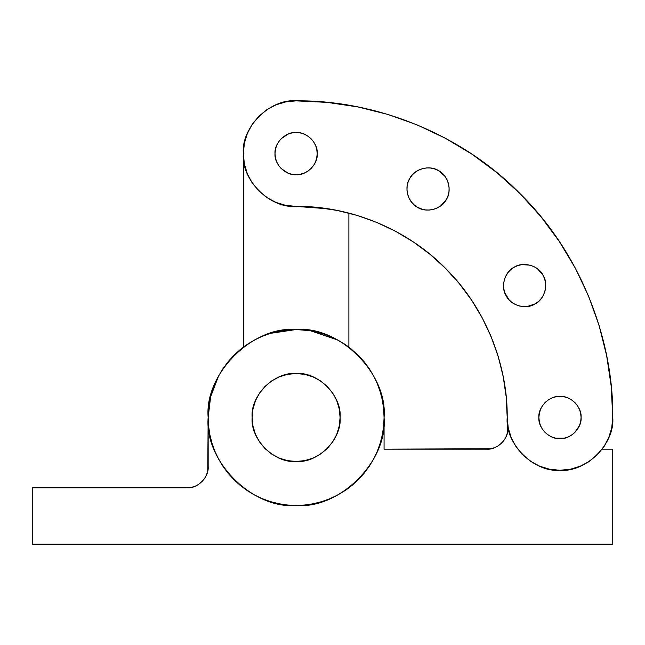 <?xml version="1.0" encoding="UTF-8"?>
<svg xmlns="http://www.w3.org/2000/svg" width="645" height="645" viewBox="0 0 645 645"><rect width="100%" height="100%" fill="white"/><g stroke="black" fill="none" stroke-linecap="round" stroke-linejoin="round"><path stroke-width="0.97" d="M507.744 425.031L507.559 432.166L506.357 436.125L504.406 439.769L501.778 442.97L498.577 445.598L494.933 447.549L490.974 448.751L384.065 449.154L486.854 449.154C497.295 450.097 508.905 438.487 507.962 428.046L507.744 425.031M316.687 148.898L317.219 153.631C318.17 164.072 306.56 175.682 296.111 174.739C285.671 175.682 274.061 164.072 275.004 153.631L275.407 149.511L276.608 145.552L278.559 141.9L281.188 138.699L288.033 134.128L291.992 132.926L296.111 132.515L300.231 132.926L304.19 134.128L307.842 136.079L311.043 138.699L313.663 141.9L315.615 145.552L316.816 149.511L317.219 153.631L316.622 158.622M412.066 202.772L409.115 198.313L407.656 194.443L406.979 190.356L407.116 186.22L408.059 182.196L409.76 178.423L412.171 175.061L415.195 172.231L418.71 170.046L422.58 168.587L426.668 167.918L430.804 168.047L434.827 168.99L438.6 170.699L444.792 176.125L446.977 179.641L448.436 183.519L449.105 187.598L448.976 191.734L448.033 195.766L446.324 199.531C441.922 209.053 426.063 213.302 417.492 207.263C407.971 202.852 403.722 186.994 409.76 178.423C414.171 168.909 430.03 164.66 438.6 170.699C448.114 175.101 452.363 190.96 446.324 199.531L440.898 205.723L436.512 208.319M505.18 277.358L507.881 272.706L510.711 269.691L514.073 267.28L517.838 265.571L521.87 264.627L530.093 265.168L533.963 266.627L537.479 268.812L542.905 275.004L544.614 278.777L545.557 282.8L545.686 286.936L545.017 291.024L543.558 294.894L541.373 298.409L538.543 301.433L535.181 303.843C526.61 309.882 510.751 305.633 506.349 296.111C500.302 287.541 504.551 271.682 514.073 267.28C522.644 261.241 538.502 265.49 542.905 275.004C548.943 283.574 544.694 299.433 535.181 303.843L527.384 306.488L523.248 306.625L519.16 305.948L515.291 304.488L511.775 302.303L508.752 299.474L504.64 292.346L503.697 288.315L503.56 284.179L504.237 280.099L506.212 275.238M539.075 414.517L540.478 409.414L542.429 405.761L545.049 402.561L548.25 399.94L551.902 397.989L555.861 396.788L559.981 396.385C570.422 395.441 582.032 407.043 581.089 417.492C582.032 427.933 570.422 439.543 559.981 438.6C549.532 439.543 537.922 427.933 538.865 417.492C537.922 407.043 549.532 395.441 559.981 396.385L564.536 396.877M340.092 417.492C342.06 439.253 317.872 463.432 296.111 461.465C274.359 463.432 250.171 439.253 252.139 417.492C250.171 395.732 274.359 371.544 296.111 373.511C317.872 371.544 342.06 395.732 340.092 417.492L339.246 426.071L336.746 434.319L332.683 441.922L327.209 448.589L320.549 454.056L312.946 458.119L304.69 460.627L296.111 461.465L287.533 460.627L279.285 458.119L271.682 454.056L265.014 448.589L259.548 441.922L255.484 434.319L252.985 426.071L252.139 417.492L252.985 408.914L255.484 400.658L259.548 393.055L265.014 386.395L271.682 380.929L279.285 376.857L287.533 374.358L296.111 373.511L304.69 374.358L312.946 376.857L320.549 380.929L327.209 386.395L332.683 393.055L336.746 400.658L339.246 408.914L340.092 417.492M380.445 392.499L377.373 383.831L373.681 376.027L369.246 368.626L364.103 361.692L358.306 355.298L348.889 347.131L348.889 213.1L353.839 214.446M378.454 386.565L377.341 383.751M348.792 347.058L344.938 344.333M337.666 339.971L310.205 330.675L296.111 329.539L270.578 333.328M265.192 335.15L262.378 336.263M240.424 349.413L233.917 355.298L228.12 361.692L222.96 368.666M218.591 375.938L210.633 396.796L208.158 417.492C204.223 373.971 252.598 325.604 296.111 329.539C339.633 325.604 388 373.971 384.065 417.492C388 461.006 339.633 509.381 296.111 505.446C252.598 509.381 204.223 461.006 208.158 417.492L208.585 426.111L209.851 434.649L211.947 443.026L214.858 451.153L218.542 458.95L222.985 466.359L228.12 473.285L233.917 479.687L240.319 485.483L247.253 490.619L254.654 495.062L262.459 498.754L270.586 501.657L278.954 503.753L287.493 505.019L296.111 505.446L304.738 505.019L313.276 503.753L321.645 501.657L329.772 498.754L337.577 495.062L344.978 490.619L351.912 485.483L358.306 479.687L364.103 473.285L369.246 466.359L373.681 458.95L377.373 451.153L380.284 443.026L382.38 434.649L383.646 426.111L384.065 417.492L383.646 408.874L382.38 400.335L380.284 391.958L377.373 383.831M351.912 349.501L344.978 344.357L337.577 339.923L329.772 336.23L321.645 333.32L313.276 331.224L304.738 329.958L296.111 329.539L287.493 329.958L278.954 331.224L270.586 333.32L262.459 336.23L254.654 339.923L247.253 344.357L240.319 349.501M228.12 361.692L222.985 368.626L218.542 376.027L214.858 383.831L211.947 391.958L209.851 400.335L208.585 408.874L208.158 417.492L207.755 470.866L206.553 474.825L204.602 478.469L198.781 484.298L195.129 486.249L191.17 487.451L187.05 487.854L32.25 487.854L187.05 487.854L191.17 487.451L195.129 486.249L198.781 484.298M344.978 344.357L337.577 339.923M270.586 333.32L281.002 330.845M256.025 339.206L262.459 336.23M222.985 368.626L218.542 376.027M214.583 450.5L214.858 451.153M228.12 473.285L233.917 479.687L240.319 485.483L233.917 479.687M251.042 493.022L254.654 495.062M369.246 466.359L373.681 458.95L369.246 466.359L364.103 473.285L369.246 466.359M252.985 408.914L255.484 400.658M265.014 386.395L271.682 380.929M279.285 376.857L287.533 374.358M304.69 374.358L312.946 376.857M320.549 380.929L327.209 386.395L332.683 393.055M336.746 400.658L339.246 408.914M339.246 426.071L336.746 434.319M332.683 441.922L327.209 448.589L320.549 454.056M312.946 458.119L304.69 460.627M287.533 460.627L279.285 458.119M271.682 454.056L265.014 448.589L259.548 441.922M255.484 434.319L252.985 426.071M32.25 487.854L32.25 544.146L612.75 544.146L612.75 449.154L612.75 544.146L32.25 544.146L32.25 487.854M384.065 417.492L384.065 449.154L384.065 417.492M597.754 454.338L597.214 454.886M590.07 460.844L587.829 462.32M581.726 465.577L579.121 466.666M570.889 469.125L570.164 469.27M560.924 470.253L558.231 470.237M551.346 469.552L548.581 469.02M540.325 466.464L539.688 466.206M531.456 461.893L529.222 460.377M523.877 455.983L521.878 454.007M516.403 447.259L516.048 446.735M511.598 438.568L510.582 436.06M508.574 429.449L508.01 426.7M348.51 488.136L344.978 490.619L348.51 488.136M296.111 505.446L287.493 505.019L296.111 505.446M208.158 417.492L208.158 466.746C209.101 477.187 197.491 488.797 187.05 487.854M612.75 449.154L602.196 449.154L612.75 449.154M207.755 470.866L206.553 474.825L204.602 478.469L201.974 481.67M603.164 447.824L605.002 445.026M607.977 439.43L609.307 436.23M611.258 429.941L611.887 426.982M612.75 417.5L612.75 417.492C615.112 443.599 586.087 472.624 559.981 470.261C533.866 472.624 504.841 443.599 507.204 417.492L508.22 427.788L511.219 437.689L516.097 446.808L522.66 454.806L530.658 461.369L539.784 466.246L549.685 469.254L559.981 470.261L570.277 469.254L580.169 466.246L589.296 461.369L597.294 454.806L603.857 446.808L608.735 437.689L611.734 427.788L612.75 417.492L611.226 386.452L608.525 365.917M611.226 386.452L606.663 355.717L599.116 325.58L588.651 296.321L575.364 268.231L559.384 241.577L540.881 216.615L520.007 193.597L496.989 172.731L472.027 154.22L445.373 138.24L417.283 124.961L388.032 114.487L357.886 106.941L327.152 102.378L296.111 100.854L285.816 101.87L275.915 104.869L266.796 109.747L258.798 116.31L252.235 124.308L247.358 133.434L244.358 143.335L243.342 153.631L244.358 163.927L247.358 173.819L252.235 182.946L258.798 190.944L266.796 197.507L275.915 202.385L285.816 205.384L296.111 206.4C345.615 205.723 404.117 226.242 445.381 268.223C487.362 309.487 507.881 367.989 507.204 417.492L506.325 398.279M360.829 216.567L372.617 220.751M379.018 223.364L391.95 229.41M396.353 231.716L412.865 241.625M416.436 244.052L428.377 252.977M433.609 257.323L442.922 265.805M448.073 270.973L456.418 280.156M460.933 285.598L462.997 288.226M463.102 288.363L469.084 296.49M472.277 301.191L482.137 317.711M483.444 320.194L490.434 335.037M492.893 341.092L497.174 353.194M499.262 360.128L502.27 372.109M503.689 379.147L505.68 392.144M539.446 422.402L538.865 417.492L539.486 412.429M555.861 396.788L557.062 396.586M559.981 396.385L564.093 396.788L568.051 397.989L571.704 399.94L574.905 402.561L577.525 405.761L579.476 409.414L580.677 413.372L581.089 417.492L580.677 421.612L579.476 425.571L574.905 432.416L571.704 435.044L568.051 436.996L564.093 438.197L555.861 438.197L551.902 436.996L548.25 435.044L545.049 432.416L542.429 429.215L540.478 425.571L539.276 421.612L538.865 417.492M504.898 293.072L504.64 292.346M422.386 209.311L417.492 207.263L414.13 204.852L411.075 201.538M444.792 176.125L445.292 176.803M317.001 156.654L315.615 161.702L313.663 165.354L311.043 168.555L307.842 171.175L304.19 173.126L299.272 174.497M300.231 174.327L296.111 174.739L290.863 174.069M296.111 174.739L291.992 174.327L288.033 173.126L281.188 168.555L278.559 165.354L276.608 161.702L275.407 157.743L275.004 153.631C274.061 143.182 285.671 131.572 296.111 132.515C306.56 131.572 318.17 143.182 317.219 153.631M348.889 347.131L348.889 213.1L337.472 210.488M337.012 210.399L327.354 208.722M318.815 207.625L316.905 207.424M316.703 207.408L296.111 206.4C270.005 208.762 240.98 179.737 243.342 153.631C240.98 127.517 270.005 98.492 296.111 100.854C370.359 99.838 458.119 130.613 520.007 193.597C582.991 255.484 613.766 343.245 612.75 417.492M606.663 355.717L599.116 325.58M472.027 154.22L445.373 138.24M357.886 106.941L327.152 102.378L296.111 100.854L285.816 101.87M244.358 143.335L243.342 153.631L243.342 347.131L243.342 153.631M327.596 208.762L296.111 206.4L316.808 207.416L337.295 210.455L357.386 215.486L376.898 222.469L395.619 231.329L413.389 241.972L430.03 254.315L445.381 268.223L459.288 283.574L471.632 300.215L482.283 317.985L491.135 336.706L498.117 356.217L503.148 376.309L506.188 396.804L507.204 417.492M579.476 409.414L580.677 413.372M581.089 417.492L580.677 421.612M538.543 301.433L535.181 303.843M412.171 175.061L415.195 172.231M437.383 207.908L433.513 209.367L429.425 210.044L425.289 209.907L421.258 208.964M311.043 138.699L313.663 141.9M276.608 161.702L275.407 157.743M348.889 213.1L344.567 212.036M244.463 346.3L255.057 339.705M283.469 330.45L296.111 329.539M296.128 329.539L308.753 330.45M311.229 330.845L323.137 333.788M325.298 334.521L336.198 339.206M337.174 339.705L347.768 346.3"/></g></svg>
